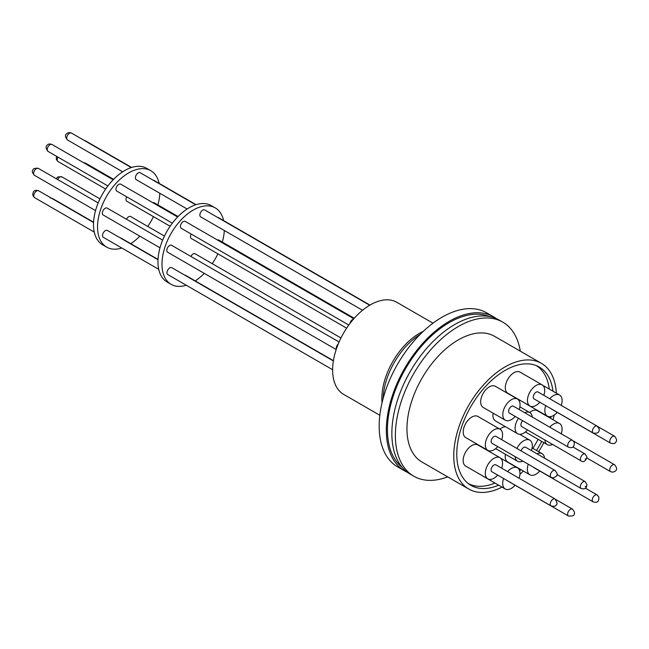 <?xml version="1.0" encoding="UTF-8"?>
<svg xmlns="http://www.w3.org/2000/svg" width="649" height="649" viewBox="0 0 649 649"><rect width="100%" height="100%" fill="white"/><g stroke="black" fill="none" stroke-linecap="round" stroke-linejoin="round"><path stroke-width="0.97" d="M402.161 467.337A87.38 50.444 -60 0 1 393.14 396.385A87.38 50.444 -60 0 1 449.222 322.602A87.38 50.444 -60 0 1 489.249 316.485M502.001 487.131A72.591 41.909 -60 0 1 468.789 489.054A72.591 41.909 -60 0 1 453.756 455.825A72.591 41.909 -60 0 1 485.436 382.772A72.591 41.909 -60 0 1 541.371 363.326A72.591 41.909 -60 0 1 556.323 393.132M541.371 363.326L494.579 336.312A72.591 41.909 120 0 0 438.643 355.757A72.591 41.909 120 0 0 406.955 428.802A72.591 41.909 120 0 0 421.988 462.039L468.789 489.054M520.287 351.15A88.954 51.36 120 0 0 502.764 322.131A88.954 51.36 120 0 0 434.213 345.966A88.954 51.36 120 0 0 395.379 435.487A88.954 51.36 120 0 0 413.802 476.212A88.954 51.36 120 0 0 447.696 476.877M502.764 322.131L499.235 320.103A88.954 51.36 120 0 0 430.685 343.929A88.954 51.36 120 0 0 391.858 433.451A88.954 51.36 120 0 0 410.282 474.176L413.802 476.212M551.115 416.528A68.315 39.443 -60 0 1 550.66 418.37M541.72 441.393A68.315 39.443 -60 0 1 536.488 450.438M520.985 469.681A68.315 39.443 -60 0 1 519.646 470.971M498.643 485.192A68.315 39.443 -60 0 1 470.923 485.355A68.315 39.443 -60 0 1 456.774 454.081A68.315 39.443 -60 0 1 486.596 385.328A68.315 39.443 -60 0 1 539.238 367.026A68.315 39.443 -60 0 1 552.964 391.193M536.334 365.614A68.104 39.321 -60 0 1 549.273 389.059M557.248 412.358A12.201 7.05 -60 0 1 547.375 416.147A12.201 7.05 -60 0 1 544.844 410.557A12.201 7.05 -60 0 1 545.736 405.641M549.744 398.754A12.201 7.05 -60 0 1 559.576 395.006A12.201 7.05 -60 0 1 562.107 400.595A12.201 7.05 -60 0 1 561.255 405.398M517.529 399.078L495.39 386.293A12.201 7.05 120 0 0 489.289 386.893A12.201 7.05 120 0 0 481.315 397.65A12.201 7.05 120 0 0 483.181 407.434L505.328 420.211A12.201 7.05 -60 0 1 503.454 410.436A12.201 7.05 -60 0 1 511.428 399.679A12.201 7.05 -60 0 1 517.529 399.078A12.201 7.05 -60 0 1 519.184 409.527M515.201 416.423A12.201 7.05 -60 0 1 511.428 419.611A12.201 7.05 -60 0 1 505.328 420.211M500.03 457.732L477.883 444.946A12.201 7.05 120 0 0 468.481 448.216A12.201 7.05 120 0 0 463.151 460.506A12.201 7.05 120 0 0 465.682 466.087L487.821 478.873A12.201 7.05 -60 0 1 485.298 473.283A12.201 7.05 -60 0 1 490.62 461.001A12.201 7.05 -60 0 1 500.03 457.732A12.201 7.05 -60 0 1 502.553 463.321A12.201 7.05 -60 0 1 501.685 468.18M505.393 454.259A12.201 7.05 120 0 0 507.729 462.023L529.868 474.808A12.201 7.05 -60 0 1 528.262 464.213M539.749 471.02A12.201 7.05 -60 0 1 535.977 474.2A12.201 7.05 -60 0 1 529.868 474.808M505.628 426.807A12.201 7.05 120 0 0 501.539 427.975A12.201 7.05 120 0 0 499.868 429.127M522.875 461.106A12.201 7.05 -60 0 1 517.577 461.293A12.201 7.05 -60 0 1 515.087 456.612M516.904 448.459A12.201 7.05 -60 0 1 523.678 440.76A12.201 7.05 -60 0 1 529.779 440.152A12.201 7.05 -60 0 1 531.442 450.601M493.135 413.178A12.201 7.05 120 0 0 495.479 420.941L517.618 433.727A12.201 7.05 -60 0 1 518.454 418.305M527.499 429.938A12.201 7.05 -60 0 1 523.719 433.126A12.201 7.05 -60 0 1 517.618 433.727M549.76 427.172A12.201 7.05 -60 0 1 559.535 423.497L537.396 410.712A12.201 7.05 120 0 0 529.616 412.472M559.535 423.497A12.201 7.05 -60 0 1 562.066 429.086A12.201 7.05 -60 0 1 561.239 433.8M482.499 475.798A12.201 7.05 120 0 0 483.083 476.204L505.222 488.989A12.201 7.05 -60 0 1 503.583 478.483M515.095 485.201A12.201 7.05 -60 0 1 511.323 488.381A12.201 7.05 -60 0 1 505.222 488.989M507.591 471.588A12.201 7.05 -60 0 1 511.323 468.456A12.201 7.05 -60 0 1 517.423 467.848A12.201 7.05 -60 0 1 519.103 478.24M500.071 429.249L477.932 416.463A12.201 7.05 120 0 0 471.823 417.064A12.201 7.05 120 0 0 463.857 427.821A12.201 7.05 120 0 0 465.722 437.604L487.861 450.382A12.201 7.05 -60 0 1 485.996 440.606A12.201 7.05 -60 0 1 493.97 429.849A12.201 7.05 -60 0 1 500.071 429.249A12.201 7.05 -60 0 1 501.726 439.697M497.742 446.593A12.201 7.05 -60 0 1 493.97 449.781A12.201 7.05 -60 0 1 487.861 450.382M542.175 384.889L520.036 372.112A12.201 7.05 120 0 0 510.633 375.382A12.201 7.05 120 0 0 505.303 387.664A12.201 7.05 120 0 0 507.834 393.245L529.973 406.031A12.201 7.05 -60 0 1 527.442 400.449A12.201 7.05 -60 0 1 532.772 388.167A12.201 7.05 -60 0 1 542.175 384.889A12.201 7.05 -60 0 1 544.706 390.479A12.201 7.05 -60 0 1 543.838 395.338M496.388 318.651A88.954 51.36 120 0 0 493.702 316.907A88.954 51.36 120 0 0 425.152 340.733A88.954 51.36 120 0 0 386.325 430.255A88.954 51.36 120 0 0 404.749 470.979A88.954 51.36 120 0 0 407.604 472.431M493.702 316.907L486.555 312.777A88.954 51.36 120 0 0 418.005 336.612A88.954 51.36 120 0 0 379.178 426.133A88.954 51.36 120 0 0 397.602 466.858L404.749 470.979M572.548 440.33L513.416 406.193A3.983 2.304 120 0 0 511.428 406.388A3.983 2.304 120 0 0 508.824 409.9A3.983 2.304 120 0 0 509.433 413.097L568.565 447.234A3.983 2.304 -60 0 1 567.907 446.423A3.983 2.304 -60 0 1 570.552 440.525A3.983 2.304 -60 0 1 572.548 440.33L574.251 442.326C574.576 446.82 572.678 448.451 568.565 447.234M555.041 498.992L495.917 464.854A3.983 2.304 120 0 0 492.842 465.917A3.983 2.304 120 0 0 491.106 469.933A3.983 2.304 120 0 0 491.934 471.758L551.058 505.887A3.983 2.304 -60 0 1 550.23 504.07A3.983 2.304 -60 0 1 552.088 499.941A3.983 2.304 -60 0 1 555.041 498.992C557.386 502.667 557.645 504.752 555.836 505.255C555.536 506.35 553.946 506.561 551.058 505.887M533.519 467.248A3.983 2.304 120 0 0 533.981 467.686L593.105 501.823A3.983 2.304 -60 0 1 592.456 501.012A3.983 2.304 -60 0 1 595.101 495.122A3.983 2.304 -60 0 1 597.096 494.919L598.8 496.923C599.246 501.588 597.348 503.226 593.105 501.823M557.004 474.565L581.163 488.519A3.983 2.304 -60 0 1 580.344 486.791A3.983 2.304 -60 0 1 580.344 486.693A3.983 2.304 -60 0 1 582.08 482.678A3.983 2.304 -60 0 1 585.155 481.615L525.674 447.275A3.983 2.304 120 0 0 521.106 450.885M522.672 420.739A3.983 2.304 120 0 0 520.904 424.787A3.983 2.304 120 0 0 521.731 426.612L581.204 460.952A3.983 2.304 -60 0 1 580.384 459.224A3.983 2.304 -60 0 1 580.384 459.127A3.983 2.304 -60 0 1 582.121 455.111A3.983 2.304 -60 0 1 585.195 454.049L572.921 446.958M509.011 481.615A3.983 2.304 120 0 0 509.327 481.866L568.459 516.004A3.983 2.304 -60 0 1 567.899 512.653A3.983 2.304 -60 0 1 570.455 509.303A3.983 2.304 -60 0 1 572.442 509.1C574.43 511.517 575.022 513.075 574.219 513.773C574.633 515.493 572.71 516.239 568.459 516.004M555.09 470.501L495.958 436.363A3.983 2.304 120 0 0 492.891 437.434A3.983 2.304 120 0 0 491.147 441.442A3.983 2.304 120 0 0 491.974 443.267L551.098 477.404A3.983 2.304 -60 0 1 550.279 475.579A3.983 2.304 -60 0 1 554.287 470.314A3.983 2.304 -60 0 1 555.09 470.501C558.156 474.687 558.448 475.328 553.224 477.932L551.098 477.404M597.194 426.15L538.07 392.012A3.983 2.304 120 0 0 536.074 392.207A3.983 2.304 120 0 0 533.47 395.72A3.983 2.304 120 0 0 534.086 398.916L593.21 433.053A3.983 2.304 -60 0 1 592.651 429.703A3.983 2.304 -60 0 1 595.206 426.344A3.983 2.304 -60 0 1 597.194 426.15C599.181 428.559 599.773 430.117 598.97 430.814C598.751 432.818 596.837 433.564 593.21 433.053M432.997 323.186L396.799 302.288A53.161 30.69 120 0 0 370.222 304.925A53.161 30.69 120 0 0 335.492 351.766A53.161 30.69 120 0 0 343.637 394.365L379.835 415.263M353.827 318.74L185.225 221.398A3.983 2.304 120 0 0 182.158 222.469A3.983 2.304 120 0 0 180.414 226.477A3.983 2.304 120 0 0 181.241 228.302L348.789 325.035M333.383 360.958L171.782 267.664A3.983 2.304 120 0 0 169.795 267.859A3.983 2.304 120 0 0 167.191 271.371A3.983 2.304 120 0 0 167.799 274.568L332.629 369.727M354.249 318.261L218.754 240.033A3.983 2.304 120 0 0 217.366 239.96M339.078 341.999L171.604 245.306A3.983 2.304 120 0 0 168.529 246.369A3.983 2.304 120 0 0 166.793 250.384A3.983 2.304 120 0 0 167.62 252.21L336.19 349.535M369.703 305.233L204.686 209.96A3.983 2.304 120 0 0 202.691 210.154A3.983 2.304 120 0 0 200.087 213.667A3.983 2.304 120 0 0 200.695 216.863L362.523 310.287M190.895 256.444A3.983 2.304 -60 0 1 195.089 253.759L340.96 337.983M346.623 328.159L191.285 238.475A3.983 2.304 -60 0 1 190.457 236.65A3.983 2.304 -60 0 1 191.187 234.046M223.613 220.587A44.124 25.473 120 0 0 215.249 207.907A44.124 25.473 120 0 0 181.249 219.727A44.124 25.473 120 0 0 161.982 264.135A44.124 25.473 120 0 0 171.125 284.327A44.124 25.473 120 0 0 186.287 285.236M215.249 207.907L211.217 205.587A44.124 25.473 120 0 0 177.218 217.407A44.124 25.473 120 0 0 157.958 261.807A44.124 25.473 120 0 0 167.101 282.007L171.125 284.327M164.448 236.074L130.627 216.547A3.983 2.304 120 0 0 126.441 219.232M126.733 196.834A3.983 2.304 120 0 0 126.003 199.438A3.983 2.304 120 0 0 126.823 201.263L170.119 226.258M195.722 204.784L140.225 172.739A3.983 2.304 120 0 0 138.229 172.942A3.983 2.304 120 0 0 135.625 176.455A3.983 2.304 120 0 0 136.241 179.643L187.123 209.019M177.607 217.001L120.771 184.186A3.983 2.304 120 0 0 117.696 185.257A3.983 2.304 120 0 0 115.96 189.265A3.983 2.304 120 0 0 116.788 191.09L172.342 223.167M162.639 240.13L107.142 208.086A3.983 2.304 120 0 0 104.075 209.156A3.983 2.304 120 0 0 102.331 213.164A3.983 2.304 120 0 0 103.159 214.989L160.003 247.813M158.015 259.705L107.328 230.444A3.983 2.304 120 0 0 105.333 230.646A3.983 2.304 120 0 0 102.729 234.159A3.983 2.304 120 0 0 103.345 237.347L158.729 269.327M178.061 216.539L154.292 202.821A3.983 2.304 120 0 0 152.904 202.739M159.151 183.375A44.124 25.473 120 0 0 150.787 170.695A44.124 25.473 120 0 0 116.788 182.515A44.124 25.473 120 0 0 97.528 226.915A44.124 25.473 120 0 0 106.663 247.115A44.124 25.473 120 0 0 121.825 248.023M150.787 170.695L146.763 168.367A44.124 25.473 120 0 0 112.764 180.187A44.124 25.473 120 0 0 93.505 224.595A44.124 25.473 120 0 0 102.639 244.795L106.663 247.115M130.765 243.675A44.124 25.473 120 0 0 139.827 236.163M147.769 226.444A44.124 25.473 120 0 0 153.44 216.628M157.885 204.889A44.124 25.473 120 0 0 159.857 193.28M196.055 204.678L154.113 180.463A3.983 2.304 120 0 0 153.278 180.276M158.023 259.422L121.217 238.167A3.983 2.304 120 0 0 120.373 237.98M195.219 280.895A44.124 25.473 120 0 0 204.289 273.375M212.231 263.664A44.124 25.473 120 0 0 217.902 253.84M222.339 242.101A44.124 25.473 120 0 0 224.319 230.5M369.954 305.079L218.567 217.675A3.983 2.304 120 0 0 217.731 217.488M333.424 360.682L185.671 275.379A3.983 2.304 120 0 0 184.835 275.192M551.163 408.781A3.983 2.304 120 0 0 551.48 409.032L610.612 443.17A3.983 2.304 -60 0 1 609.784 441.344A3.983 2.304 -60 0 1 611.642 437.215A3.983 2.304 -60 0 1 614.595 436.266L597.761 426.547M539.854 402.242A12.201 7.05 -60 0 1 529.973 406.031M552.632 444.451A12.201 7.05 -60 0 1 547.326 444.638A12.201 7.05 -60 0 1 544.844 439.949M524.684 412.699A12.201 7.05 -60 0 1 529.819 412.586A12.201 7.05 -60 0 1 532.294 417.088M536.934 453.781A12.201 7.05 -60 0 1 542.077 453.667A12.201 7.05 -60 0 1 544.552 458.17M497.702 475.084A12.201 7.05 -60 0 1 487.821 478.873M524.652 402.964A12.201 7.05 120 0 0 525.228 403.362L547.375 416.147M538.086 439.3A68.104 39.321 -60 0 1 532.861 448.345M494.944 483.059A68.104 39.321 -60 0 1 468.245 483.546M554.181 415.1A72.591 41.909 -60 0 1 553.013 419.733M543.862 442.634A72.591 41.909 -60 0 1 538.629 451.68M523.345 471.036A72.591 41.909 -60 0 1 519.914 474.362M585.171 486.701L585.974 486.215L585.171 486.701M586.015 458.648L585.211 459.135L586.015 458.648M586.947 458.016L610.571 471.653A3.983 2.304 -60 0 1 609.744 469.827A3.983 2.304 -60 0 1 613.751 464.562A3.983 2.304 -60 0 1 614.554 464.749L573.4 440.987M420.114 334.438A54.411 31.412 120 0 0 383.137 398.478M382.058 402.761A53.161 30.69 -60 0 1 419.449 333.343A53.161 30.69 -60 0 1 423.27 331.363M56.252 178.71L57.842 176.893L61.842 176.836A3.983 2.304 120 0 0 59.765 177.08A3.983 2.304 120 0 0 57.647 179.513M57.939 157.115A3.983 2.304 120 0 0 57.217 159.727A3.983 2.304 120 0 0 58.037 161.544L56.309 159.451L56.536 156.304M84.029 140.298L85.376 140.776A3.983 2.304 120 0 0 84.54 140.59M69.492 133.256A3.983 2.304 120 0 0 66.896 136.769A3.983 2.304 120 0 0 67.504 139.957C64.251 136.168 64.868 133.686 69.362 132.534L71.487 133.061A3.983 2.304 120 0 0 70.684 132.875A3.983 2.304 120 0 0 69.492 133.256M47.223 149.578A3.983 2.304 120 0 0 48.05 151.404C45.738 148.524 45.479 146.439 47.255 145.141C48.131 143.883 49.722 143.664 52.034 144.5A3.983 2.304 120 0 0 49.081 145.449A3.983 2.304 120 0 0 47.223 149.578M33.594 173.486A3.983 2.304 120 0 0 34.421 175.303C32.434 172.894 31.85 171.336 32.653 170.638C32.864 168.635 34.778 167.888 38.405 168.407A3.983 2.304 120 0 0 33.862 171.953A3.983 2.304 120 0 0 33.594 173.486M33.951 196.858A3.983 2.304 120 0 0 34.608 197.661L32.896 195.665C32.572 191.179 34.47 189.54 38.591 190.765A3.983 2.304 120 0 0 36.595 190.96A3.983 2.304 120 0 0 33.951 196.858M50.354 197.953L52.48 198.48A3.983 2.304 120 0 0 51.677 198.294A3.983 2.304 120 0 0 51.636 198.294M83.397 162.607L85.554 163.134A3.983 2.304 120 0 0 84.175 163.053M353.494 319.113A3.983 2.304 120 0 0 351.742 320.192A3.983 2.304 120 0 0 349.981 323.437M338.243 343.97A3.983 2.304 120 0 0 336.523 346.696A3.983 2.304 120 0 0 336.263 348.221A3.983 2.304 120 0 0 336.36 349.024M610.612 443.17C613.5 443.835 615.09 443.624 615.382 442.529C617.167 441.231 616.899 439.146 614.595 436.266M581.163 488.519C584.741 489.533 586.672 488.267 586.972 484.73L585.155 481.615M585.195 454.049L587.021 457.164C585.422 461.309 583.483 462.567 581.204 460.952M610.571 471.653L612.688 472.18C617.183 471.02 617.807 468.546 614.554 464.749M542.759 385.295L559.576 395.006M495.641 448.629L517.577 461.293M99.987 198.862L61.842 176.836M122.661 171.807L67.504 139.957M113.145 179.789L52.034 144.5M98.186 202.918L38.405 168.407M94.275 232.115L34.608 197.661M113.599 179.319L85.554 163.134M93.57 222.201L52.48 198.48M93.553 222.493L38.591 190.765M95.541 210.592L34.421 175.303M107.88 185.947L48.05 151.404M131.268 167.572L71.487 133.061M131.601 167.466L85.376 140.776M105.657 189.037L58.037 161.544M555.609 499.389L572.442 509.1M585.366 488.153L597.096 494.919M500.606 458.137L517.423 467.848M525.39 431.966L547.326 444.638M519.865 406.842L529.819 412.586M519.63 434.295L529.779 440.152M532.123 447.924L542.077 453.667"/></g></svg>
